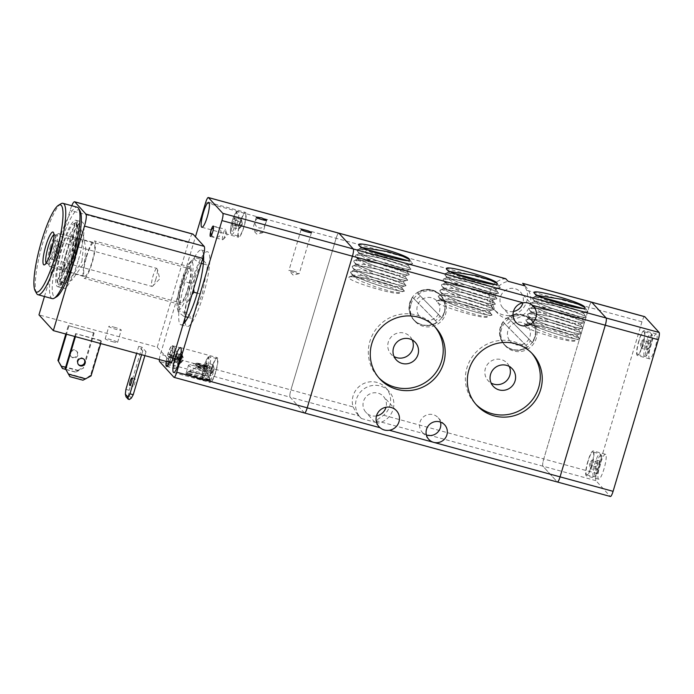<?xml version="1.0" encoding="UTF-8"?>
<svg xmlns="http://www.w3.org/2000/svg" width="694" height="694" viewBox="0 0 694 694"><rect width="100%" height="100%" fill="white"/><g stroke="black" fill="none" stroke-linecap="round" stroke-linejoin="round"><path stroke-width="0.52" stroke-dasharray="3.47 2.6" d="M531.786 353.185A37.901 36.929 137.6 0 0 530.832 352.092A37.901 36.929 137.6 0 0 494.735 341.353A37.901 36.929 137.6 0 0 466.941 367.829A37.901 36.929 137.6 0 0 474.817 403.162A37.901 36.929 137.6 0 0 475.824 404.22M434.73 326.683A37.901 36.929 137.6 0 0 433.776 325.59A37.901 36.929 137.6 0 0 397.679 314.859A37.901 36.929 137.6 0 0 369.885 341.335A37.901 36.929 137.6 0 0 377.762 376.668A37.901 36.929 137.6 0 0 378.768 377.718M376.486 415.914A11.841 11.538 -42.4 0 1 363.5 401.358A11.841 11.538 -42.4 0 1 383.461 396.439A11.841 11.538 -42.4 0 1 385.994 407.248M440.499 422.082A10.766 10.488 137.6 0 0 419.983 422.16A10.766 10.488 137.6 0 0 426.385 434.956M524.976 285.893A19.38 18.885 -42.4 0 1 526.009 286.934A19.38 18.885 -42.4 0 1 530.034 305.004A19.38 18.885 -42.4 0 1 515.824 318.537A19.38 18.885 -42.4 0 1 497.364 313.055A19.38 18.885 -42.4 0 1 493.33 294.985A19.38 18.885 -42.4 0 1 508.164 281.304M505.883 278.797L501.831 279.075L496.219 281.998A19.38 18.885 137.6 0 0 490.068 291.402A19.38 18.885 137.6 0 0 494.102 309.472A19.38 18.885 137.6 0 0 512.632 314.946A18.304 17.836 137.6 0 0 500.279 327.429A18.304 17.836 137.6 0 0 504.078 344.493A18.304 17.836 137.6 0 0 521.515 349.681A18.304 17.836 137.6 0 0 534.935 336.894A18.304 17.836 137.6 0 0 531.136 319.83A18.304 17.836 137.6 0 0 513.664 314.651L514.965 316.082A18.304 17.836 -42.4 0 1 532.437 321.261A18.304 17.836 -42.4 0 1 536.245 338.325A18.304 17.836 -42.4 0 1 522.816 351.112A18.304 17.836 -42.4 0 1 505.388 345.924A18.304 17.836 -42.4 0 1 501.58 328.861A18.304 17.836 -42.4 0 1 513.933 316.377L512.632 314.946M513.664 314.651A19.38 18.885 137.6 0 0 526.772 301.422A19.38 18.885 137.6 0 0 526.729 290.335L524.282 285.199L522.695 283.386M526.009 286.934L522.651 283.326M444.403 312.179A18.304 17.836 137.6 0 0 440.603 295.115A18.304 17.836 137.6 0 0 423.167 289.927A18.304 17.836 137.6 0 0 409.746 302.714A18.304 17.836 137.6 0 0 413.546 319.778A18.304 17.836 137.6 0 0 430.983 324.966A18.304 17.836 137.6 0 0 444.403 312.179M411.048 304.146A18.304 17.836 -42.4 0 1 424.476 291.359A18.304 17.836 -42.4 0 1 441.904 296.546A18.304 17.836 -42.4 0 1 445.713 313.61A18.304 17.836 -42.4 0 1 432.284 326.397A18.304 17.836 -42.4 0 1 414.856 321.209A18.304 17.836 -42.4 0 1 411.048 304.146M441.861 317.921A18.087 17.628 137.6 0 0 440.768 295.618A18.087 17.628 137.6 0 0 440.352 295.176A18.087 17.628 137.6 0 0 417.606 293.137L420.521 296.164A14.643 14.27 137.6 0 0 415.862 300.702L412.947 297.683A18.087 17.628 137.6 0 0 414.032 319.995A18.087 17.628 137.6 0 0 414.448 320.428A18.087 17.628 137.6 0 0 437.203 322.467L435.329 320.593A14.643 14.27 137.6 0 0 439.979 316.048L441.531 317.566A18.087 17.628 137.6 0 0 440.438 295.254A18.087 17.628 137.6 0 0 440.022 294.82A18.087 17.628 137.6 0 0 417.276 292.781L417.606 293.137M412.947 297.683L412.618 297.327A18.087 17.628 137.6 0 0 413.711 319.63A18.087 17.628 137.6 0 0 414.127 320.073A18.087 17.628 137.6 0 0 436.873 322.111L437.203 322.467M420.052 316.993A11.625 11.33 137.6 0 0 436.309 316.976A11.625 11.33 137.6 0 0 436.708 300.762A11.625 11.33 137.6 0 0 420.46 300.78A11.625 11.33 137.6 0 0 420.052 316.993M532.385 342.636A18.087 17.628 137.6 0 0 531.3 320.333A18.087 17.628 137.6 0 0 530.884 319.891A18.087 17.628 137.6 0 0 508.138 317.861L511.053 320.88A14.643 14.27 137.6 0 0 506.394 325.417L503.48 322.398A18.087 17.628 137.6 0 0 504.564 344.71A18.087 17.628 137.6 0 0 504.98 345.144A18.087 17.628 137.6 0 0 527.735 347.182L525.861 345.308A14.643 14.27 137.6 0 0 530.511 340.763L532.064 342.281A18.087 17.628 137.6 0 0 530.971 319.969A18.087 17.628 137.6 0 0 530.554 319.535A18.087 17.628 137.6 0 0 507.808 317.496L508.138 317.861M503.48 322.398L503.15 322.042A18.087 17.628 137.6 0 0 504.243 344.345A18.087 17.628 137.6 0 0 504.659 344.788A18.087 17.628 137.6 0 0 527.405 346.827L527.735 347.182M510.584 341.708A11.625 11.33 137.6 0 0 526.841 341.691A11.625 11.33 137.6 0 0 527.24 325.477A11.625 11.33 137.6 0 0 510.984 325.495A11.625 11.33 137.6 0 0 510.584 341.708M509.301 366.475A12.917 12.587 137.6 0 0 485.366 368.557A12.917 12.587 137.6 0 0 491.126 383.045M412.236 339.982A12.917 12.587 137.6 0 0 388.31 342.064A12.917 12.587 137.6 0 0 394.071 356.551M289.901 394.6A6.463 1.241 105.3 0 1 290.916 389.933A6.463 1.241 -74.7 0 0 289.901 394.6A6.463 1.241 -74.7 0 0 290.057 397.159A6.463 1.241 105.3 0 1 289.901 394.6M353.133 406.927L356.161 412.687L361.418 418.525A19.38 18.885 -42.4 0 1 360.394 417.484A19.38 18.885 -42.4 0 1 356.36 399.414A19.38 18.885 -42.4 0 1 370.579 385.873A19.38 18.885 -42.4 0 1 389.03 391.364A19.38 18.885 -42.4 0 1 393.064 409.434A19.38 18.885 -42.4 0 1 378.23 423.114L375.948 420.607L383.652 415.255A19.38 18.885 137.6 0 0 389.802 405.851A19.38 18.885 137.6 0 0 385.769 387.781A19.38 18.885 137.6 0 0 367.317 382.299A19.38 18.885 137.6 0 0 353.099 395.832A19.38 18.885 137.6 0 0 353.133 406.927L290.916 389.933L336.122 238.294A6.463 1.241 105.3 0 1 337.7 234.26A6.463 1.241 105.3 0 1 338.802 233.132A6.463 1.241 -74.7 0 0 337.7 234.26A6.463 1.241 -74.7 0 0 336.122 238.294L290.916 389.933L160.418 354.313L195.448 236.793M173.925 377.284L557.256 481.931L542.899 466.186A6.463 1.241 105.3 0 1 542.743 463.627A6.463 1.241 105.3 0 1 543.749 458.96A6.463 1.241 -74.7 0 0 542.743 463.627A6.463 1.241 -74.7 0 0 542.899 466.186L557.256 481.931A6.463 1.241 -74.7 0 0 557.386 482.018M513.456 311.485A11.841 11.538 -42.4 0 1 500.469 296.928A11.841 11.538 -42.4 0 1 520.439 292.009A11.841 11.538 -42.4 0 1 522.964 302.818M590.542 303.287A6.463 1.241 -74.7 0 0 588.954 307.321A6.463 1.241 105.3 0 1 590.542 303.287A6.463 1.241 105.3 0 1 591.635 302.159A6.463 1.241 -74.7 0 0 590.542 303.287M367.195 249.684L359.969 249.111L357.063 250.083L357.332 251.028C360.941 257.561 417.641 274.026 410.171 268.413L400.134 263.989L381.284 258.394L363.309 254.863L355.423 255.566L355.718 256.528C359.31 263.043 416.01 279.509 408.54 273.896L398.503 269.472L379.653 263.876L361.669 260.345L353.793 261.048L354.07 261.985C357.679 268.517 414.379 284.991 406.901 279.37L396.864 274.954L378.022 269.359L360.039 265.828L352.162 266.522L352.431 267.468C356.039 274 412.739 290.465 405.27 284.852L395.233 280.428L376.382 274.833L358.408 271.302L350.522 272.005L350.817 272.968C354.408 279.482 411.108 295.948 403.639 290.335C400.212 286.284 350.236 272.751 348.995 277.279A28.333 3.349 16.6 0 0 348.909 277.435A28.333 3.349 16.6 0 0 348.9 277.661L349.698 276.733L359.865 277.097L377.501 280.914L403.665 290.231C411.143 295.844 354.443 279.378 350.834 272.846L350.557 271.901L351.329 271.259L361.496 271.614L379.132 275.431L405.305 284.748C412.774 290.361 356.074 273.896 352.465 267.363L352.188 266.427L352.96 265.776L363.127 266.14L380.763 269.949L406.936 279.274C414.405 284.887 357.705 268.422 354.096 261.881L353.827 260.944L354.599 260.293L364.766 260.658L382.403 264.475L408.566 273.792C416.044 279.404 359.345 262.939 355.736 256.407L355.458 255.461L356.23 254.819L366.397 255.175L384.034 258.992L410.206 268.309C417.675 273.922 360.975 257.457 357.367 250.924L357.089 249.987L357.861 249.337L366.805 249.519M362.589 247.619L361.695 249.241L369.685 254.082L384.936 259.929L400.039 264.284L407.768 264.926L400.82 261.638L385.803 257.006L369.841 253.553L360.507 253.232L360.065 254.724L368.054 259.565L383.305 265.412L398.408 269.758L406.016 270.816L399.197 267.121L384.181 262.488L368.21 259.036L358.876 258.706L358.425 260.198L366.415 265.039L381.665 270.886L396.768 275.24L404.376 276.299L397.549 272.595L382.533 267.971L366.571 264.518L357.237 264.188L356.794 265.681L364.784 270.521L380.034 276.368L395.138 280.723L402.746 281.773L395.918 278.077L380.911 273.445L364.949 269.992L355.606 269.671L355.163 271.163L363.153 276.004L378.404 281.851L393.507 286.197L401.115 287.255L394.296 283.56L379.28 278.927L363.309 275.475L353.975 275.145L353.524 276.637L361.513 281.478L376.764 287.325L391.867 291.68L399.484 292.738L403.761 291.15L403.665 290.231M404.012 290.933L403.639 290.335M401.115 287.255L405.391 285.668L405.305 284.748M352.431 267.468L355.163 271.163M405.643 285.451L405.27 284.852M402.746 281.773L407.022 280.185L406.936 279.274M354.07 261.985L356.794 265.681M407.283 279.977L406.901 279.37M404.376 276.299L408.662 274.711L408.566 273.792M408.913 274.494L408.54 273.896M406.016 270.816L410.293 269.229L410.206 268.309M357.332 251.028L360.065 254.724M410.544 269.012L410.171 268.413M358.902 245.303L358.998 245.442C362.606 251.983 419.306 268.448 411.837 262.835L407.317 260.502M358.668 244.826L361.695 249.241M358.972 245.546C362.58 252.078 419.28 268.552 411.802 262.931L407.022 260.493M454.874 273.618L447.647 273.046L444.741 274.026L445.01 274.963C448.619 281.495 505.319 297.969 497.85 292.348L487.813 287.932L468.962 282.337L450.987 278.806L443.102 279.5L443.397 280.463C446.988 286.978 503.688 303.443 496.219 297.83L486.182 293.406L467.331 287.81L449.348 284.28L441.471 284.982L441.748 285.919C445.357 292.46 502.057 308.925 494.579 303.313L484.542 298.888L465.691 293.293L447.717 289.762L439.84 290.465L440.109 291.402C443.718 297.934 500.417 314.408 492.948 308.787L482.911 304.362L464.06 298.776L446.086 295.245L438.2 295.939L438.495 296.902C442.087 303.417 498.786 319.882 491.317 314.269C487.882 310.218 437.914 296.685 436.673 301.213A28.333 3.349 16.6 0 0 436.587 301.378A28.333 3.349 16.6 0 0 436.578 301.595L437.376 300.676L447.543 301.031L465.171 304.848L491.343 314.165C498.821 319.778 442.121 303.313 438.504 296.78L438.235 295.835L439.007 295.193L449.174 295.557L466.81 299.366L492.983 308.683C500.452 314.304 443.752 297.83 440.143 291.298L439.866 290.361L440.638 289.71L450.796 290.075L468.433 293.892L494.614 303.209C502.083 308.821 445.383 292.356 441.774 285.815L441.497 284.878L442.278 284.236L452.445 284.592L470.081 288.409L496.245 297.726C503.714 303.339 447.014 286.874 443.405 280.341L443.136 279.396L443.908 278.754L454.076 279.118L471.712 282.926L497.884 292.243C505.353 297.865 448.654 281.4 445.045 274.859L444.767 273.922L445.539 273.271L454.483 273.453M450.267 271.554L449.374 273.176L457.363 278.016L472.614 283.863L487.717 288.218L495.447 288.86L488.498 285.572L473.481 280.949L457.519 277.496L448.185 277.166L447.743 278.658L455.732 283.499L470.983 289.346L486.086 293.701L493.694 294.75L486.867 291.055L471.859 286.431L455.889 282.97L446.554 282.649L446.103 284.132L454.093 288.973L469.344 294.829L484.438 299.175L492.055 300.233L485.227 296.529L470.211 291.905L454.249 288.452L444.915 288.123L444.472 289.615L452.462 294.456L467.713 300.311L482.816 304.657L490.424 305.707L483.597 302.011L468.589 297.388L452.618 293.935L443.284 293.605L442.841 295.097L450.831 299.938L466.082 305.785L481.176 310.131L488.793 311.19L481.966 307.494L466.958 302.862L450.987 299.409L441.653 299.088L441.202 300.571L449.191 305.412L464.442 311.268L479.545 315.614L487.153 316.672L491.439 315.085L491.343 314.165M491.69 314.868L491.317 314.269M488.793 311.19L493.07 309.602L492.983 308.683M440.109 291.402L442.841 295.097M493.321 309.394L492.948 308.787M490.424 305.707L494.701 304.119L494.614 303.209M441.748 285.919L444.472 289.615M494.961 303.911L494.579 303.313M492.055 300.233L496.331 298.646L496.245 297.726M496.592 298.429L496.219 297.83M493.694 294.75L497.971 293.163L497.884 292.243M445.01 274.963L447.743 278.658M498.223 292.955L497.85 292.348M446.58 269.237L446.676 269.376C450.285 275.917 506.984 292.382 499.515 286.769L494.996 284.445M446.346 268.76L449.374 273.176M446.641 269.48C450.259 276.021 506.958 292.486 499.48 286.874L494.701 284.436M542.552 297.553L535.326 296.989L532.419 297.96L532.688 298.897C536.297 305.438 592.997 321.903 585.528 316.291L575.491 311.866L556.64 306.271L538.657 302.74L530.78 303.443L531.057 304.38C534.666 310.912 591.366 327.377 583.897 321.764L573.851 317.34L555.009 311.745L537.026 308.223L529.149 308.917L529.435 309.88C533.035 316.395 589.735 332.86 582.257 327.247L572.22 322.823L553.37 317.227L535.395 313.697L527.518 314.399L527.787 315.336C531.396 321.877 588.096 338.342 580.626 332.721L570.589 328.305L551.739 322.71L533.764 319.179L525.879 319.873L526.156 320.819C529.765 327.351 586.465 343.816 578.996 338.204C575.56 334.152 525.592 320.619 524.352 325.156A28.333 3.349 16.6 0 0 524.265 325.312A28.333 3.349 16.6 0 0 524.256 325.538L525.046 324.61L535.213 324.966L552.849 328.783L579.022 338.099C586.491 343.721 529.791 327.247 526.182 320.715L525.913 319.778L526.685 319.127L536.852 319.492L554.489 323.309L580.661 332.626C588.13 338.238 531.431 321.773 527.822 315.232L527.544 314.295L528.316 313.653L538.475 314.009L556.111 317.826L582.292 327.143C589.761 332.756 533.061 316.291 529.453 309.758L529.175 308.813L529.947 308.171L540.123 308.526L557.75 312.343L583.923 321.66C591.392 327.282 534.692 310.808 531.084 304.276L530.815 303.339L531.587 302.688L541.745 303.052L559.381 306.869L585.554 316.186C593.032 321.799 536.332 305.334 532.723 298.793L532.445 297.856L533.218 297.214L542.153 297.388M537.945 295.497L537.052 297.11L545.042 301.951L560.292 307.806L575.387 312.153L583.125 312.794L576.176 309.507L561.16 304.883L545.198 301.43L535.863 301.101L535.421 302.593L543.411 307.433L558.661 313.289L573.756 317.635L581.372 318.685L574.545 314.989L559.538 310.365L543.567 306.904L534.224 306.583L533.781 308.075L541.771 312.907L557.022 318.763L572.116 323.109L579.733 324.167L572.906 320.472L557.889 315.839L541.927 312.387L532.593 312.066L532.151 313.549L540.14 318.39L555.391 324.245L570.494 328.592L578.102 329.65L571.275 325.954L556.267 321.322L540.296 317.869L530.962 317.54L530.52 319.032L538.509 323.872L553.76 329.719L568.854 334.074L576.471 335.124L569.644 331.428L554.636 326.805L538.665 323.343L529.322 323.022L528.88 324.506L536.87 329.346L552.12 335.202L567.215 339.548L574.832 340.607L579.108 339.019L579.022 338.099M526.156 320.819L528.88 324.506M579.369 338.802L578.996 338.204M576.471 335.124L580.748 333.536L580.661 332.626M527.787 315.336L530.52 319.032M580.999 333.328L580.626 332.721M582.639 327.846L582.292 327.143M578.102 329.65L582.379 328.062L582.257 327.247M579.733 324.167L584.01 322.58L583.923 321.66M531.057 304.38L533.781 308.075M584.27 322.363L583.897 321.764M581.372 318.685L585.649 317.097L585.554 316.186M532.688 298.897L535.421 302.593M585.901 316.889L585.528 316.291M534.259 293.172L534.354 293.319C537.963 299.851 594.663 316.317 587.193 310.704L582.674 308.379M534.024 292.695L534.337 293.441C537.928 299.955 594.628 316.421 587.159 310.808L582.379 308.37M583.003 313.211L587.28 311.623L587.193 310.704M587.532 311.406L587.159 310.808M524.352 325.156C526.147 321.626 578.345 337.275 575.04 340.433C576.462 344.987 524.213 329.581 524.256 325.538M495.325 289.268L499.602 287.68L499.515 286.769M499.854 287.472L499.48 286.874M436.673 301.213C438.469 297.691 490.667 313.341 487.361 316.49C488.793 321.053 436.535 305.646 436.578 301.595M407.647 265.334L411.924 263.746L411.837 262.835M412.184 263.538L411.802 262.931M348.995 277.279C350.791 273.757 402.988 289.407 399.683 292.556C401.115 297.11 348.865 281.712 348.9 277.661M383.652 415.255L543.749 458.96L588.954 307.321L543.749 458.96L596.762 473.438A6.463 1.241 -74.7 0 0 595.756 478.097A6.463 1.241 -74.7 0 0 595.912 480.656L610.269 496.41A6.463 1.241 -74.7 0 0 610.408 496.488M304.553 412.991A6.463 1.241 -74.7 0 1 304.423 412.904L290.057 397.159L159.559 361.531M361.418 418.525L378.23 423.114M530.511 340.763L511.053 320.88M532.064 342.281L507.808 317.496M503.15 322.042L527.405 346.827M506.394 325.417L525.861 345.308M439.979 316.048L420.521 296.164M441.531 317.566L417.276 292.781M412.618 297.327L436.873 322.111M415.862 300.702L435.329 320.593M514.965 316.082A19.38 18.885 -42.4 0 1 513.933 316.377M210.1 382.377A12.917 2.472 105.3 0 1 211.592 368.679A12.917 2.472 105.3 0 1 217.17 357.618A12.917 2.472 105.3 0 1 217.43 357.783A12.917 2.472 105.3 0 1 215.947 371.481A12.917 2.472 105.3 0 1 210.369 382.541A12.917 2.472 105.3 0 1 210.1 382.377M238.328 237.131A12.917 2.472 105.3 0 1 239.82 223.433A12.917 2.472 105.3 0 1 245.398 212.373A12.917 2.472 105.3 0 1 245.659 212.538A12.917 2.472 105.3 0 1 244.175 226.235A12.917 2.472 105.3 0 1 238.589 237.296A12.917 2.472 105.3 0 1 238.328 237.131M159.351 359.561A6.463 1.241 105.3 0 1 159.403 358.972A6.463 1.241 105.3 0 1 160.418 354.313M211.783 368.766A11.841 2.264 105.3 0 1 216.884 358.651A11.841 2.264 105.3 0 1 215.756 371.394A11.841 2.264 105.3 0 1 210.646 381.509A11.841 2.264 105.3 0 1 211.783 368.766M211.765 372.392L212.815 370.102L213.093 364.749L211.687 366.658L210.325 371.437L210.36 374.3L211.271 373.632L211.765 372.392L205.65 370.717L204.244 372.626L210.36 374.3M213.561 369.945L213.535 371.229L214.151 368.974L213.561 369.945M240.011 223.52A11.841 2.264 105.3 0 1 245.112 213.405A11.841 2.264 105.3 0 1 243.984 226.149A11.841 2.264 105.3 0 1 238.875 236.264A11.841 2.264 105.3 0 1 240.011 223.52M239.994 227.146L241.044 224.856L241.321 219.504L239.916 221.412L238.554 226.192L238.589 229.055L239.499 228.387L239.994 227.146L233.878 225.472L232.473 227.38L238.589 229.055M241.79 224.7L241.764 225.984L242.38 223.728L241.79 224.7M293.276 271.128A5.387 0.633 -163.4 0 1 299.253 273.557A5.387 0.633 -163.4 0 1 299.114 273.644A5.387 0.633 -163.4 0 1 294.907 272.916A5.387 0.633 -163.4 0 1 288.999 270.634A5.387 0.633 -163.4 0 1 288.93 270.478A5.387 0.633 -163.4 0 1 293.276 271.128M259.998 217.725A5.387 0.633 -163.4 0 1 260.64 217.89A5.387 0.633 -163.4 0 1 263.252 218.697M256.971 230.191A5.387 0.633 -163.4 0 1 262.948 232.62A5.387 0.633 -163.4 0 1 262.809 232.716A5.387 0.633 -163.4 0 1 258.602 231.978A5.387 0.633 -163.4 0 1 252.694 229.697A5.387 0.633 -163.4 0 1 252.625 229.549A5.387 0.633 -163.4 0 1 256.971 230.191M200.349 379.384A12.917 1.527 16.6 0 0 210.768 380.928A12.917 1.527 16.6 0 0 196.428 375.09A12.917 1.527 16.6 0 0 186.009 373.546A12.917 1.527 16.6 0 0 200.349 379.384M202.787 371.186A12.917 1.527 16.6 0 0 213.214 372.73A12.917 1.527 16.6 0 0 213.058 372.374A12.917 1.527 16.6 0 0 198.874 366.892A12.917 1.527 16.6 0 0 188.785 365.131A12.917 1.527 16.6 0 0 188.447 365.348A12.917 1.527 16.6 0 0 202.787 371.186M202.926 365.833A5.665 0.668 16.6 0 0 207.341 366.606A5.665 0.668 16.6 0 0 207.428 366.354A5.665 0.668 16.6 0 0 201.208 363.951A5.665 0.668 16.6 0 0 196.784 363.179A5.665 0.668 16.6 0 0 196.714 363.439A5.665 0.668 16.6 0 0 202.926 365.833M166.187 361.427A10.766 2.065 105.3 0 1 168.998 350.696A10.766 2.065 105.3 0 1 172.268 345.647A10.766 2.065 105.3 0 1 172.485 345.794A10.766 2.065 105.3 0 1 169.475 362.329M174.532 368.514A10.766 2.065 105.3 0 1 175.773 357.098A10.766 2.065 105.3 0 1 180.423 347.876A10.766 2.065 105.3 0 1 180.64 348.015A10.766 2.065 105.3 0 1 180.917 348.614A10.766 2.065 105.3 0 1 179.573 358.807A10.766 2.065 105.3 0 1 175.547 368.262A10.766 2.065 105.3 0 1 174.749 368.653A10.766 2.065 105.3 0 1 174.532 368.514M180.015 358.286A5.127 0.98 105.3 0 1 181.75 354.4A5.127 0.98 105.3 0 1 182.253 354.261A5.127 0.98 105.3 0 1 182.383 354.547A5.127 0.98 105.3 0 1 181.576 359.995A5.127 0.98 105.3 0 1 179.824 363.899A5.127 0.98 105.3 0 1 179.338 364.02A5.127 0.98 105.3 0 1 179.208 363.708A5.127 0.98 105.3 0 1 180.015 358.286M183.173 324.055A38.76 7.417 105.3 0 1 180.969 324.827A38.76 7.417 105.3 0 1 185.307 280.992A38.76 7.417 105.3 0 1 201.39 250.048A38.76 7.417 105.3 0 1 203.559 255.383M185.012 322.077A38.76 7.417 -74.7 0 0 187.085 326.501A38.76 7.417 -74.7 0 0 203.168 295.549A38.76 7.417 -74.7 0 0 207.506 251.714A38.76 7.417 -74.7 0 0 191.423 282.666A38.76 7.417 -74.7 0 0 184.83 318.511M200.471 366.779A5.136 0.607 16.6 0 0 196.324 366.163A5.136 0.607 16.6 0 0 196.341 366.25A5.136 0.607 16.6 0 0 202.032 368.488A5.136 0.607 16.6 0 0 206.118 369.165A5.136 0.607 16.6 0 0 206.179 369.104A5.136 0.607 16.6 0 0 200.471 366.779M200.644 365.304A6.463 0.763 16.6 0 0 195.439 364.532A6.463 0.763 16.6 0 0 195.456 364.636A6.463 0.763 16.6 0 0 202.605 367.456A6.463 0.763 16.6 0 0 207.749 368.297A6.463 0.763 16.6 0 0 207.818 368.228A6.463 0.763 16.6 0 0 200.644 365.304M200.002 368.367A5.136 0.607 16.6 0 0 195.908 367.69A5.136 0.607 16.6 0 0 195.855 367.751A5.136 0.607 16.6 0 0 201.555 370.076A5.136 0.607 16.6 0 0 205.702 370.691A5.136 0.607 16.6 0 0 205.693 370.605A5.136 0.607 16.6 0 0 200.002 368.367M209.709 378.343A11.841 1.397 16.6 0 0 197.079 373.632A11.841 1.397 16.6 0 0 187.658 372.079A11.841 1.397 16.6 0 0 187.527 372.218A11.841 1.397 16.6 0 0 187.519 372.288L189.93 370.952A9.907 1.171 16.6 0 0 190.451 371.524L188.039 372.86A11.841 1.397 16.6 0 0 200.67 377.571A11.841 1.397 16.6 0 0 210.23 378.985A11.841 1.397 16.6 0 0 210.23 378.915L208.929 376.564A9.907 1.171 16.6 0 0 208.894 376.434A9.907 1.171 16.6 0 0 208.4 375.992L209.709 378.343L209.224 379.982L187.033 373.927L187.519 372.288M188.039 372.86L187.554 374.5A11.841 1.397 16.6 0 0 200.184 379.21A11.841 1.397 16.6 0 0 209.735 380.624A11.841 1.397 16.6 0 0 209.744 380.555L210.23 378.915M209.224 379.982A11.841 1.397 16.6 0 0 196.593 375.272A11.841 1.397 16.6 0 0 187.042 373.858A11.841 1.397 16.6 0 0 187.033 373.927M202.639 367.326A6.463 0.763 -163.4 0 1 195.474 364.402A6.463 0.763 -163.4 0 1 195.647 364.289A6.463 0.763 -163.4 0 1 200.687 365.174A6.463 0.763 -163.4 0 1 207.766 367.907A6.463 0.763 -163.4 0 1 207.853 368.098A6.463 0.763 -163.4 0 1 202.639 367.326M177.456 357.705A4.199 0.807 105.3 0 1 179.026 354.391A4.199 0.807 105.3 0 1 179.199 354.356A4.199 0.807 105.3 0 1 178.731 359.102A4.199 0.807 105.3 0 1 176.987 362.45A4.199 0.807 105.3 0 1 176.857 362.329A4.199 0.807 105.3 0 1 177.456 357.705M178.401 357.818A5.387 1.032 105.3 0 1 180.414 353.558A5.387 1.032 105.3 0 1 180.631 353.515A5.387 1.032 105.3 0 1 180.032 359.605A5.387 1.032 105.3 0 1 177.803 363.899A5.387 1.032 105.3 0 1 177.629 363.751A5.387 1.032 105.3 0 1 178.401 357.818M176.033 357.315A4.199 0.807 105.3 0 1 177.777 353.966A4.199 0.807 105.3 0 1 177.907 354.087A4.199 0.807 105.3 0 1 177.308 358.711A4.199 0.807 105.3 0 1 175.738 362.025A4.199 0.807 105.3 0 1 175.565 362.06A4.199 0.807 105.3 0 1 176.033 357.315M169.527 354.799A10.124 1.935 105.3 0 1 173.726 346.722A10.124 1.935 105.3 0 1 174.038 347.009A10.124 1.935 105.3 0 1 172.598 358.165A10.124 1.935 105.3 0 1 168.807 366.154A10.124 1.935 105.3 0 1 168.399 366.25A10.124 1.935 105.3 0 1 169.527 354.799M166.334 361.47A10.124 1.935 105.3 0 1 167.896 354.356A10.124 1.935 105.3 0 1 172.095 346.271A10.124 1.935 105.3 0 1 170.967 357.722A10.124 1.935 105.3 0 1 169.336 362.285M180.145 359.639A5.387 1.032 -74.7 0 0 181.004 353.94A5.387 1.032 -74.7 0 0 180.752 353.55A5.387 1.032 -74.7 0 0 178.514 357.844A5.387 1.032 -74.7 0 0 177.916 363.934A5.387 1.032 -74.7 0 0 178.332 363.717A5.387 1.032 -74.7 0 0 180.145 359.639M187.996 288.99A19.38 3.713 -74.7 0 0 190.165 267.069A19.38 3.713 -74.7 0 0 182.123 282.545A19.38 3.713 -74.7 0 0 179.954 304.466A19.38 3.713 -74.7 0 0 187.996 288.99M86.29 256.381A19.38 3.713 105.3 0 1 94.332 240.905A19.38 3.713 105.3 0 1 92.163 262.826A19.38 3.713 105.3 0 1 84.121 278.303A19.38 3.713 105.3 0 1 86.29 256.381M53.117 242.744A9.334 1.787 105.3 0 1 54.982 240.584A9.334 1.787 105.3 0 1 53.941 251.133A9.334 1.787 105.3 0 1 50.072 258.584A9.334 1.787 105.3 0 1 49.56 255.774M155.89 278.971A9.334 1.787 105.3 0 1 152.715 286.084A9.334 1.787 105.3 0 1 152.021 286.422A9.334 1.787 105.3 0 1 153.062 275.865A9.334 1.787 105.3 0 1 156.939 268.413A9.334 1.787 105.3 0 1 157.365 269.055A9.334 1.787 105.3 0 1 155.89 278.971M187.935 317.384L191.804 318.442L186.903 313.063L178.688 310.825L178.193 311.91L183.589 316.195L185.957 304.683L191.943 294.646M193.695 288.756L194.641 275.579L199.473 262.905L194.658 259.573L194.58 257.535L202.37 259.66M177.976 309.541A24.984 4.78 -74.7 0 0 188.846 289.918A24.984 4.78 -74.7 0 0 192.151 261.994A24.984 4.78 -74.7 0 0 189.696 262.662A24.984 4.78 -74.7 0 0 180.449 284.505A24.984 4.78 -74.7 0 0 177.308 308.023A24.984 4.78 -74.7 0 0 177.976 309.541M86.62 256.737A17.229 3.296 105.3 0 1 93.768 242.987A17.229 3.296 105.3 0 1 91.842 262.471A17.229 3.296 105.3 0 1 84.694 276.221A17.229 3.296 105.3 0 1 86.62 256.737M57.177 253.006A17.229 3.296 -74.7 0 0 59.103 233.522A17.229 3.296 -74.7 0 0 58.391 233.67A17.229 3.296 -74.7 0 0 51.955 247.281A17.229 3.296 -74.7 0 0 49.5 266.27A17.229 3.296 -74.7 0 0 50.029 266.756A17.229 3.296 -74.7 0 0 57.177 253.006M50.246 247.081A15.077 2.889 105.3 0 1 55.876 235.171A15.077 2.889 105.3 0 1 54.809 252.087A15.077 2.889 105.3 0 1 48.094 263.703A15.077 2.889 105.3 0 1 50.246 247.081M222.54 239.69A5.387 1.032 105.3 0 1 223.164 233.991A5.387 1.032 105.3 0 1 225.489 229.376A5.387 1.032 105.3 0 1 225.593 229.445A5.387 1.032 105.3 0 1 225.732 229.749A5.387 1.032 105.3 0 1 225.064 234.841A5.387 1.032 105.3 0 1 223.052 239.569A5.387 1.032 105.3 0 1 222.653 239.768A5.387 1.032 105.3 0 1 222.54 239.69M203.325 263.954L207.688 265.151L202.197 294.482L191.804 318.442M199.473 262.905L201.26 263.39M197.278 293.137L202.197 294.482M203.576 260.632L207.688 265.151M189.696 262.662L194.58 257.535C187.918 264.648 184.457 272.629 184.179 281.486L192.394 283.733L202.787 259.773M186.903 313.063L192.394 283.733M184.179 281.486C179.156 290.396 177.326 300.172 178.688 310.825M183.589 316.195L185.376 316.69M171.366 350.279L177.248 357.176L171.036 349.915L169.909 355.172L177.248 357.176L176.623 359.266L169.284 357.263L167.905 361.895M178.505 358.651L177.248 357.176L178.505 358.651L167.827 362.164M178.167 358.286L176.293 358.902L168.174 356.048L168.798 353.957L178.644 357.427L178.028 359.518L176.293 358.902L178.341 358.468L176.293 358.902L168.954 356.898L167.497 361.782L176.293 358.902L176.918 356.811L178.341 358.468L176.918 356.811L169.579 354.808L171.036 349.915M178.644 357.427L170.689 356.031L170.065 358.121L178.028 359.518M168.798 353.957L169.579 354.808M169.909 355.172L170.689 356.031M168.954 356.898L168.174 356.048M170.065 358.121L169.284 357.263M190.451 371.524L208.929 376.564M187.554 374.5L209.744 380.555M208.4 375.992L189.93 370.952M232.473 227.38L232.438 224.518L238.554 226.192M232.438 224.518L233.8 219.738L239.916 221.412M241.321 219.504L235.205 217.838L235.249 220.701L241.365 222.366M235.249 220.701L233.878 225.472M233.8 219.738L235.205 217.838M204.244 372.626L204.21 369.763L210.325 371.437M204.21 369.763L205.571 364.983L211.687 366.658M213.093 364.749L206.977 363.083L207.02 365.946L213.136 367.612M207.02 365.946L205.65 370.717M205.571 364.983L206.977 363.083M304.423 412.904L290.057 397.159L359.136 416.018M180.64 362.806A3.6 0.685 -74.7 0 0 180.987 362.719A3.6 0.685 -74.7 0 0 182.331 359.561A3.6 0.685 -74.7 0 0 182.774 356.152A3.6 0.685 -74.7 0 0 182.687 355.953A3.6 0.685 -74.7 0 0 181.117 358.781A3.6 0.685 -74.7 0 0 180.64 362.806M80.114 211.141A45.223 8.658 -74.7 0 0 59.944 245.962A45.223 8.658 -74.7 0 0 56.743 296.711M52.284 298.628A47.374 9.065 105.3 0 1 57.576 245.051A47.374 9.065 105.3 0 1 77.242 207.22M61.02 203.732A47.374 9.065 -74.7 0 0 43.306 241.156A47.374 9.065 -74.7 0 0 36.548 293.389M53.915 234.737A14.886 2.845 105.3 0 1 54.41 234.667A14.886 2.845 105.3 0 1 54.869 235.093A14.886 2.845 105.3 0 1 52.744 251.506A14.886 2.845 105.3 0 1 47.175 263.26A14.886 2.845 105.3 0 1 46.567 263.39A14.886 2.845 105.3 0 1 46.177 263.078M66.581 251.566A14.886 2.845 -74.7 0 0 64.915 268.396A14.886 2.845 -74.7 0 0 71.092 256.511A14.886 2.845 -74.7 0 0 72.757 239.682A14.886 2.845 -74.7 0 0 66.581 251.566M64.429 249.207A29.07 5.561 -74.7 0 0 62.373 281.833A29.07 5.561 -74.7 0 0 73.243 258.871A29.07 5.561 -74.7 0 0 77.398 226.817A29.07 5.561 -74.7 0 0 64.429 249.207M71.534 258.671A31.221 5.977 105.3 0 1 59.858 283.334A31.221 5.977 105.3 0 1 62.07 248.287A31.221 5.977 105.3 0 1 75.993 224.24A31.221 5.977 105.3 0 1 71.534 258.671M81.892 261.629L83.323 247.897L81.155 235.335L77.858 226.027L75.438 222.358L74.865 222.913L72.098 250.898L57.507 281.122L58.426 284.679L69.799 279.378L81.892 261.629M74.674 251.601L76.965 223.39L77.485 222.913L79.94 226.608L83.393 235.969L85.778 248.565L84.468 262.341L72.098 280.003L60.473 285.234L59.528 281.868L74.674 251.601M69.235 251.861L63.891 267.242L64.065 271.71L69.209 268.352L74.787 257.942L75.941 243.412L73.703 236.394L72.601 238.016L69.235 251.861M72.61 257.353L67.101 267.78L62.026 271.154L61.905 266.366L67.066 251.271L70.458 237.669L71.664 235.839L73.842 242.839L72.61 257.353M656.663 334.1A12.917 2.472 -74.7 0 0 656.403 333.935A12.917 2.472 -74.7 0 0 650.825 344.996A12.917 2.472 -74.7 0 0 649.332 358.694A12.917 2.472 -74.7 0 0 649.601 358.859A12.917 2.472 -74.7 0 0 655.179 347.798A12.917 2.472 -74.7 0 0 656.663 334.1M644.431 330.76A12.917 2.472 -74.7 0 0 644.171 330.596A12.917 2.472 -74.7 0 0 638.593 341.656A12.917 2.472 -74.7 0 0 637.101 355.354A12.917 2.472 -74.7 0 0 637.361 355.519A12.917 2.472 -74.7 0 0 642.939 344.458A12.917 2.472 -74.7 0 0 644.431 330.76M605.723 454.431A12.917 2.472 -74.7 0 0 605.454 454.266A12.917 2.472 -74.7 0 0 599.876 465.327A12.917 2.472 -74.7 0 0 598.393 479.025A12.917 2.472 -74.7 0 0 598.653 479.19A12.917 2.472 -74.7 0 0 604.231 468.129A12.917 2.472 -74.7 0 0 605.723 454.431M593.483 451.091A12.917 2.472 -74.7 0 0 593.223 450.926A12.917 2.472 -74.7 0 0 587.644 461.987A12.917 2.472 -74.7 0 0 586.152 475.685A12.917 2.472 -74.7 0 0 586.421 475.85A12.917 2.472 -74.7 0 0 591.999 464.789A12.917 2.472 -74.7 0 0 593.483 451.091M644.648 316.638A6.463 1.241 -74.7 0 0 643.555 317.757A6.463 1.241 -74.7 0 0 641.967 321.79L596.762 473.438M639.165 340.442A11.841 2.264 -74.7 0 0 637.647 354.478A11.841 2.264 -74.7 0 0 642.366 345.673A11.841 2.264 -74.7 0 0 643.885 331.628A11.841 2.264 -74.7 0 0 639.165 340.442M647.467 349.958L648.777 348.579L650.226 343.894L650.373 340.607L649.064 341.995L647.615 346.67L647.467 349.958L641.351 348.293L641.863 342.558L644.258 338.932L644.11 342.22L642.661 346.905L641.351 348.293L640.38 344.163L640.996 341.908L640.38 344.163M649.064 341.995L642.948 340.32L643.243 339.531L640.996 341.908M588.226 460.773A11.841 2.264 -74.7 0 0 586.699 474.817A11.841 2.264 -74.7 0 0 591.418 466.004A11.841 2.264 -74.7 0 0 592.936 451.968A11.841 2.264 -74.7 0 0 588.226 460.773M596.528 470.298L597.829 468.91L599.286 464.225L599.425 460.937L598.124 462.325L596.667 467.001L596.528 470.298L590.412 468.624L590.915 462.898L593.309 459.272L593.17 462.56L591.713 467.236L590.412 468.624L589.432 464.494L590.056 462.239L589.432 464.494M598.124 462.325L592.008 460.651L592.294 459.862L590.056 462.239M599.425 460.937L593.309 459.272M599.286 464.225L593.17 462.56M596.667 467.001L590.551 465.336M597.829 468.91L591.713 467.236M650.373 340.607L644.258 338.932M650.226 343.894L644.11 342.22M647.615 346.67L641.499 345.005M648.777 348.579L642.661 346.905M192.854 234.052A10.766 2.065 -74.7 0 0 191.024 235.925A10.766 2.065 -74.7 0 0 188.386 242.648L157.234 347.156L38.968 314.868M44.451 296.485L70.129 210.36A10.766 2.065 105.3 0 1 71.768 205.728M75.594 258.09A17.662 3.383 105.3 0 1 68.264 272.187A17.662 3.383 105.3 0 1 70.241 252.217A17.662 3.383 105.3 0 1 77.563 238.12A17.662 3.383 105.3 0 1 75.594 258.09M182.383 282.831A17.662 3.383 -74.7 0 0 180.414 302.801A17.662 3.383 -74.7 0 0 187.736 288.704A17.662 3.383 -74.7 0 0 189.714 268.734A17.662 3.383 -74.7 0 0 182.383 282.831M72.02 259.209A34.457 6.593 105.3 0 1 57.723 286.717A34.457 6.593 105.3 0 1 61.575 247.758A34.457 6.593 105.3 0 1 75.872 220.241A34.457 6.593 105.3 0 1 72.02 259.209M78.136 260.875A34.457 6.593 105.3 0 1 63.839 288.392A34.457 6.593 105.3 0 1 67.691 249.424A34.457 6.593 105.3 0 1 81.987 221.915A34.457 6.593 105.3 0 1 78.136 260.875M77.841 355.189A3.878 3.774 -42.4 0 1 71.3 356.803A3.878 3.774 -42.4 0 1 73.338 350.479A3.878 3.774 -42.4 0 1 77.841 355.189M69.973 352.613A3.878 3.774 137.6 0 0 74.475 357.323A3.878 3.774 137.6 0 0 76.514 351.008A3.878 3.774 137.6 0 0 69.973 352.613M84.069 359.327A3.878 3.774 137.6 0 0 77.286 360.628A3.878 3.774 137.6 0 0 78.37 364.515M133.543 382.021A3.878 0.746 -74.7 0 0 133.109 386.402A3.878 0.746 -74.7 0 0 134.714 383.305A3.878 0.746 -74.7 0 0 135.148 378.924A3.878 0.746 -74.7 0 0 133.543 382.021M112.376 341.63A6.463 0.763 16.6 0 0 117.59 342.402A6.463 0.763 16.6 0 0 110.424 339.487A6.463 0.763 16.6 0 0 105.21 338.715A6.463 0.763 16.6 0 0 112.376 341.63M114.085 327.186A6.463 0.763 -163.4 0 1 121.259 330.11A6.463 0.763 -163.4 0 1 116.045 329.338A6.463 0.763 -163.4 0 1 108.871 326.414A6.463 0.763 -163.4 0 1 114.085 327.186M125.909 389.386L129.171 390.28L128.598 395.094L127.297 397.22L126.074 396.89M129.388 399.51L127.297 397.22M128.598 395.094L131.348 398.096M82.95 380.199L90.541 375.333L91.07 375.905M100.925 340.494L75.646 333.588L101.454 341.066L100.925 340.494L90.541 375.333M101.454 341.066L100.708 343.556M68.116 373.641L85.241 378.317M75.646 333.588L74.787 336.477M82.76 379.991L69.704 376.426M76.166 334.17L75.429 336.651M77.936 370.301L83.237 367.317L83.757 367.889L75.646 372.184L77.936 370.301L60.803 365.625M75.446 371.967L62.399 368.41M65.852 369.512L75.646 372.184M78.457 370.874L65.583 367.36M68.333 325.573L94.141 333.051L68.333 325.573L65.817 334.031M93.621 332.478L83.237 367.317M68.853 326.145L66.459 334.204M142.001 347.243L138.739 346.358L142.782 350.791L146.044 351.685L142.001 347.243L129.171 390.28M146.044 351.685L144.873 355.614M138.739 346.358L136.649 353.367M142.782 350.791L141.611 354.721M94.141 333.051L83.757 367.889M157.234 347.156L171.592 362.91M496.219 281.998L205.624 202.665M641.967 321.79L526.729 290.335M595.912 480.656L375.948 420.607M202.657 366.493A5.292 0.625 16.6 0 0 206.873 366.979A5.292 0.625 16.6 0 0 206.855 366.97A5.292 0.625 16.6 0 0 201.052 364.732A5.292 0.625 16.6 0 0 196.931 364.003A5.292 0.625 16.6 0 0 196.844 364.237A5.292 0.625 16.6 0 0 202.657 366.493M180.561 359.613A4.338 0.833 105.3 0 1 179.104 362.91A4.338 0.833 105.3 0 1 178.679 363.023A4.338 0.833 105.3 0 1 179.252 358.173A4.338 0.833 105.3 0 1 181.134 354.773A4.338 0.833 105.3 0 1 181.247 355.033A4.338 0.833 105.3 0 1 180.561 359.613M210.082 356.82A11.841 2.264 -74.7 0 0 209.952 356.759A11.841 2.264 -74.7 0 0 204.851 366.874A11.841 2.264 -74.7 0 0 203.585 379.557A11.841 2.264 -74.7 0 0 203.715 379.609A11.841 2.264 -74.7 0 0 208.825 369.503A11.841 2.264 -74.7 0 0 210.082 356.82M208.504 357.731A10.549 2.021 -74.7 0 0 203.845 366.684A10.549 2.021 -74.7 0 0 202.717 377.978A10.549 2.021 -74.7 0 0 207.385 369.026A10.549 2.021 -74.7 0 0 208.504 357.731M238.311 211.575A11.841 2.264 -74.7 0 0 238.181 211.514A11.841 2.264 -74.7 0 0 233.08 221.629A11.841 2.264 -74.7 0 0 231.813 234.303A11.841 2.264 -74.7 0 0 231.943 234.364A11.841 2.264 -74.7 0 0 237.053 224.257A11.841 2.264 -74.7 0 0 238.311 211.575M236.732 212.485A10.549 2.021 -74.7 0 0 232.074 221.438A10.549 2.021 -74.7 0 0 230.946 232.733A10.549 2.021 -74.7 0 0 235.613 223.78A10.549 2.021 -74.7 0 0 236.732 212.485M207.02 366.467A5.292 0.625 16.6 0 0 201.208 364.22A5.292 0.625 16.6 0 0 196.992 363.725A5.292 0.625 16.6 0 0 197.009 363.743A5.292 0.625 16.6 0 0 202.813 365.981A5.292 0.625 16.6 0 0 206.933 366.701A5.292 0.625 16.6 0 0 207.02 366.467M179.13 363.144A4.338 0.833 105.3 0 1 179.017 362.884A4.338 0.833 105.3 0 1 179.703 358.304A4.338 0.833 105.3 0 1 181.169 355.016A4.338 0.833 105.3 0 1 181.594 354.894A4.338 0.833 105.3 0 1 181.021 359.744A4.338 0.833 105.3 0 1 179.13 363.144M557.256 481.931L610.269 496.41M644.24 356.083A11.841 2.264 105.3 0 1 646.097 342.333A11.841 2.264 105.3 0 1 650.816 333.519A11.841 2.264 105.3 0 1 651.154 333.814A11.841 2.264 105.3 0 1 649.298 347.564A11.841 2.264 105.3 0 1 644.579 356.378A11.841 2.264 105.3 0 1 644.24 356.083M645.845 355.207A10.549 2.021 105.3 0 1 647.502 342.949A10.549 2.021 105.3 0 1 652.004 335.358A10.549 2.021 105.3 0 1 650.347 347.616A10.549 2.021 105.3 0 1 645.845 355.207M593.292 476.422A11.841 2.264 105.3 0 1 595.157 462.664A11.841 2.264 105.3 0 1 599.876 453.859A11.841 2.264 105.3 0 1 600.215 454.145A11.841 2.264 105.3 0 1 598.349 467.895A11.841 2.264 105.3 0 1 593.63 476.709A11.841 2.264 105.3 0 1 593.292 476.422M594.897 475.537A10.549 2.021 105.3 0 1 596.554 463.288A10.549 2.021 105.3 0 1 601.056 455.689A10.549 2.021 105.3 0 1 599.399 467.947A10.549 2.021 105.3 0 1 594.897 475.537M188.386 242.648L70.129 210.36M532.792 354.235L530.832 352.092M435.728 327.742L433.776 325.59M396.526 410.761L383.461 396.439M444.663 424.849L438.131 417.684M440.603 295.115L441.904 296.546M531.136 319.83L532.437 321.261M493.278 386.332L488.056 380.607M396.222 359.839L391 354.105M357.653 414.474L360.394 417.484M385.769 387.781L389.03 391.364M533.495 306.332L520.439 292.009M534.337 293.441L537.052 297.11M529.435 309.88L532.151 313.549M584.764 307.321L587.471 310.99M537.494 295.627L533.218 297.214M583.125 312.794L585.831 316.464M535.863 301.101L531.587 302.688M581.494 318.277L584.201 321.947M534.224 306.583L529.947 308.171M579.854 323.76L582.57 327.429M532.593 312.066L528.316 313.653M578.223 329.234L580.939 332.903M530.962 317.54L526.685 319.127M576.593 334.716L579.299 338.386M529.322 323.022L525.046 324.61M443.397 280.463L446.103 284.132M438.495 296.902L441.202 300.571M497.086 283.386L499.793 287.056M449.816 271.684L445.539 273.271M495.447 288.86L498.162 292.53M448.185 277.166L443.908 278.754M493.816 294.343L496.522 298.012M446.554 282.649L442.278 284.236M492.185 299.817L494.891 303.486M444.915 288.123L440.638 289.71M490.545 305.299L493.261 308.969M443.284 293.605L439.007 295.193M488.914 310.782L491.621 314.451M441.653 299.088L437.376 300.676M355.718 256.528L358.425 260.198M350.817 272.968L353.524 276.637M409.408 259.443L412.115 263.113M362.138 247.749L357.861 249.337M407.768 264.926L410.484 268.595M360.507 253.232L356.23 254.819M406.137 270.408L408.844 274.078M358.876 258.706L354.599 260.293M404.507 275.882L407.213 279.552M357.237 264.188L352.96 265.776M402.867 281.365L405.582 285.034M355.606 269.671L351.329 271.259M401.236 286.848L403.951 290.517M353.975 275.145L349.698 276.733M515.989 322.294L502.933 307.971M415.316 342.42L410.093 336.694M512.372 368.922L507.149 363.196M504.078 344.493L505.388 345.924M413.546 319.778L414.856 321.209M494.102 309.472L497.364 313.055M428.753 439.354L422.221 432.197M379.019 426.723L365.964 412.401M379.722 378.811L377.762 376.668M476.778 405.313L474.817 403.162M257.951 218.246A5.17 5.17 0 0 0 258.758 227.84A5.17 5.17 0 0 0 264.674 220.258M207.766 367.907L206.855 366.97L207.341 366.606M178.332 363.717L179.017 362.884L179.208 363.708M181.004 353.94L181.169 355.016L181.75 354.4M195.647 364.289L196.931 364.003L196.714 363.439M180.466 347.599L217.17 357.618M208.694 202.353L245.398 212.373M216.884 358.651L209.952 356.759C208.547 357.384 208.287 354.001 203.845 366.597C200.54 380.494 203.108 378.716 203.229 379.392L210.646 381.509M213.535 371.229L211.271 373.632M245.112 213.405L238.181 211.514C236.775 212.138 236.515 208.755 232.074 221.351C228.768 235.249 231.336 233.47 231.458 234.147L238.875 236.264M241.764 225.984L239.499 228.387M311.467 232.577L299.253 273.557M299.114 273.644L293.172 275.102L288.999 270.634M266.609 220.328L262.948 232.62M262.809 232.716L256.867 234.164L252.694 229.697M210.768 380.928L213.214 372.73M207.428 366.354L213.058 372.374M172.268 345.647L180.423 347.876M180.969 324.827L187.085 326.501M196.341 366.25L195.456 364.636M195.855 367.751L196.324 366.163M195.908 367.69L187.658 372.079M187.042 373.858L187.527 372.218M179.026 354.391L180.414 353.558M177.777 353.966L179.199 354.356M177.907 354.087L174.038 347.009M172.095 346.271L173.726 346.722M190.165 267.069L94.332 240.905M50.072 258.584L152.021 286.422M152.715 286.084L159.785 278.867L157.365 269.055M93.768 242.987L59.103 233.522M55.876 235.171L58.391 233.67M213.249 226.036L225.489 229.376M223.052 239.569L227.129 235.405L225.732 229.749M210.412 236.428L222.653 239.768M48.094 263.703L49.5 266.27M84.694 276.221L50.029 266.756M177.308 308.023L178.193 311.91M54.982 240.584L156.939 268.413M179.954 304.466L84.121 278.303M167.445 365.99L168.399 366.25M175.738 362.025L168.807 366.154M175.565 362.06L176.987 362.45M176.857 362.329L177.629 363.751M209.735 380.624L210.23 378.985M205.693 370.605L208.894 376.434M205.702 370.691L206.179 369.104M206.118 369.165L207.749 368.297M201.39 250.048L207.506 251.714M182.383 354.547L180.917 348.614M179.824 363.899L175.547 368.262M166.595 366.423L174.749 368.653M196.784 363.179L188.785 365.131M186.009 373.546L188.447 365.348M256.294 217.248L252.625 229.549M301.153 229.497L288.93 270.478M242.38 223.728L241.625 220.406M214.151 368.974L213.396 365.651M201.893 227.276L238.589 237.296M173.665 372.522L210.369 382.541M180.987 362.719L183.71 359.934L182.774 356.152M211.531 235.093A5.17 5.17 0 0 0 220.865 233.817A5.17 5.17 0 0 0 213.535 227.753M46.567 263.39L64.915 268.396M54.869 235.093L53.464 232.516M62.373 281.833L59.858 283.334M77.398 226.817L75.993 224.24M47.175 263.26L44.659 264.761M54.41 234.667L72.757 239.682M77.485 222.913L75.438 222.358M64.065 271.71L62.026 271.154M73.703 236.394L71.664 235.839M60.473 285.234L58.426 284.679M59.528 281.868L63.891 267.242M72.601 238.016L76.965 223.39M57.507 281.122L61.905 266.366M70.458 237.669L74.857 222.913M656.403 333.935L644.171 330.596M605.454 454.266L593.223 450.926M637.647 354.478L644.579 356.378C646.418 355.718 644.917 358.069 648.144 353.35L651.623 342.845C652.568 339.574 652.455 333.736 651.883 334.352L650.816 333.519L643.885 331.628M586.699 474.817L593.63 476.709C595.478 476.049 593.969 478.4 597.196 473.681L600.674 463.176C601.62 459.905 601.516 454.067 600.935 454.683L599.876 453.859L592.936 451.968M598.653 479.19L586.421 475.85M649.601 358.859L637.361 355.519M68.264 272.187L180.414 302.801M57.723 286.717L63.839 288.392M71.3 356.803L70.779 356.23M78.613 364.818L78.092 364.246M129.847 385.508L133.109 386.402M117.59 342.402L121.259 330.11M105.21 338.715L108.871 326.414M131.886 378.03L135.148 378.924M84.347 359.596L83.818 359.024M77.034 351.58L76.514 351.008M75.872 220.241L81.987 221.915M77.563 238.12L189.714 268.734"/><path stroke-width="1.04" d="M468.892 369.98A37.901 36.929 -42.4 0 1 496.696 343.504A37.901 36.929 -42.4 0 1 532.792 354.235A37.901 36.929 -42.4 0 1 540.669 389.568A37.901 36.929 -42.4 0 1 512.875 416.044A37.901 36.929 -42.4 0 1 476.778 405.313A37.901 36.929 -42.4 0 1 468.892 369.98M475.824 404.22A37.901 36.929 137.6 0 0 538.709 387.426A37.901 36.929 137.6 0 0 531.786 353.185M371.837 343.478A37.901 36.929 -42.4 0 1 399.64 317.002A37.901 36.929 -42.4 0 1 435.728 327.742A37.901 36.929 -42.4 0 1 443.613 363.075A37.901 36.929 -42.4 0 1 415.819 389.551A37.901 36.929 -42.4 0 1 379.722 378.811A37.901 36.929 -42.4 0 1 371.837 343.478M378.768 377.718A37.901 36.929 137.6 0 0 441.653 360.923A37.901 36.929 137.6 0 0 434.73 326.683M376.556 415.68A11.841 11.538 -42.4 0 1 396.526 410.761A11.841 11.538 -42.4 0 1 389.386 430.263C385.847 430.766 382.732 429.916 380.043 427.712A11.841 11.538 -42.4 0 1 376.556 415.68M385.994 407.248A11.841 11.538 -42.4 0 1 376.486 415.914M426.515 429.317A10.766 10.488 -42.4 0 1 444.663 424.849A10.766 10.488 -42.4 0 1 433.655 442.347A10.766 10.488 -42.4 0 1 426.515 429.317M426.385 434.956A10.766 10.488 137.6 0 0 440.499 422.082M557.256 481.931A6.463 1.241 105.3 0 0 557.386 482.018A6.463 1.241 -74.7 0 0 558.488 480.89A6.463 1.241 105.3 0 1 557.386 482.018L610.408 496.488A6.463 1.241 -74.7 0 0 611.501 495.369A6.463 1.241 -74.7 0 0 613.088 491.335L658.294 339.687A6.463 1.241 -74.7 0 0 659.3 335.029A6.463 1.241 -74.7 0 0 659.144 332.469L606.131 317.999A6.463 1.241 105.3 0 1 606.287 320.559A6.463 1.241 105.3 0 1 605.281 325.217A6.463 1.241 -74.7 0 0 606.287 320.559A6.463 1.241 -74.7 0 0 606.131 317.999L591.765 302.246A6.463 1.241 -74.7 0 0 591.635 302.159L522.651 283.326L524.976 285.893L508.164 281.304L505.666 278.693L338.802 233.132A6.463 1.241 105.3 0 1 338.932 233.219L353.289 248.973L338.932 233.219A6.463 1.241 -74.7 0 0 338.802 233.132L208.304 197.512A6.463 1.241 105.3 0 1 208.434 197.59L222.8 213.344A6.463 1.241 105.3 0 1 222.956 215.903A6.463 1.241 105.3 0 1 221.941 220.562L176.736 372.21A6.463 1.241 105.3 0 1 175.157 376.243A6.463 1.241 105.3 0 1 174.055 377.363A6.463 1.241 105.3 0 1 173.925 377.284L159.559 361.531A6.463 1.241 105.3 0 1 159.351 359.561M524.69 285.815L524.022 284.844M515.061 380.963A12.917 12.587 -42.4 0 1 493.278 386.332A12.917 12.587 -42.4 0 1 500.07 365.261A12.917 12.587 -42.4 0 1 515.061 380.963M491.126 383.045A12.917 12.587 137.6 0 0 509.301 366.475M418.005 354.469A12.917 12.587 -42.4 0 1 396.222 359.839A12.917 12.587 -42.4 0 1 403.006 338.767A12.917 12.587 -42.4 0 1 418.005 354.469M394.071 356.551A12.917 12.587 137.6 0 0 412.236 339.982M558.488 480.89A6.463 1.241 -74.7 0 0 560.067 476.856A6.463 1.241 105.3 0 1 558.488 480.89M557.386 482.018L304.553 412.991A6.463 1.241 -74.7 0 0 305.646 411.863A6.463 1.241 -74.7 0 0 307.234 407.829A6.463 1.241 105.3 0 1 305.646 411.863A6.463 1.241 105.3 0 1 304.553 412.991A6.463 1.241 105.3 0 1 304.423 412.904M513.525 311.25A11.841 11.538 -42.4 0 1 523.12 302.792C526.633 302.254 529.748 303.104 532.463 305.343A11.841 11.538 -42.4 0 1 527.266 325.642A11.841 11.538 -42.4 0 1 513.525 311.25M522.964 302.818A11.841 11.538 -42.4 0 1 513.456 311.485M353.446 251.532A6.463 1.241 105.3 0 1 352.439 256.19A6.463 1.241 -74.7 0 0 353.446 251.532A6.463 1.241 -74.7 0 0 353.289 248.973A6.463 1.241 105.3 0 1 353.446 251.532M409.399 259.443L409.408 259.443C414.144 264.926 362.121 250.282 358.902 245.303A28.333 3.349 -163.4 0 1 358.668 244.826C357.202 240.341 409.382 255.288 409.399 259.443L402.72 256.251L388.224 251.74L362.589 247.619M407.022 260.493L367.195 249.684M407.317 260.502L366.805 249.519M497.078 283.378L497.086 283.386C501.823 288.869 449.799 274.225 446.58 269.237A28.333 3.349 -163.4 0 1 446.346 268.76C444.88 264.275 497.06 279.231 497.078 283.378L490.398 280.194L475.902 275.674L450.267 271.554M494.701 284.436L454.874 273.618M494.996 284.445L454.483 273.453M584.764 307.321L584.756 307.312C589.501 312.803 537.477 298.16 534.259 293.172A28.333 3.349 -163.4 0 1 534.024 292.695C532.558 288.21 584.738 303.165 584.756 307.312L578.067 304.128L563.58 299.608L537.945 295.497M582.379 308.37L542.552 297.553M582.674 308.379L542.153 297.388M532.463 305.343L605.281 325.217L560.067 476.856L605.281 325.217L658.294 339.687M380.043 427.712L307.234 407.829L352.439 256.19L307.234 407.829L176.736 372.21M173.405 372.357A12.917 2.472 105.3 0 1 174.888 358.659A12.917 2.472 105.3 0 1 180.466 347.599A12.917 2.472 105.3 0 1 180.735 347.763A12.917 2.472 105.3 0 1 179.243 361.461A12.917 2.472 105.3 0 1 173.665 372.522A12.917 2.472 105.3 0 1 173.405 372.357M201.624 227.112A12.917 2.472 105.3 0 1 203.116 213.414A12.917 2.472 105.3 0 1 208.694 202.353A12.917 2.472 105.3 0 1 208.955 202.518A12.917 2.472 105.3 0 1 207.471 216.216A12.917 2.472 105.3 0 1 201.893 227.276A12.917 2.472 105.3 0 1 201.624 227.112M195.448 236.793L205.624 202.665A6.463 1.241 105.3 0 1 207.202 198.631A6.463 1.241 105.3 0 1 208.304 197.512M305.499 230.139A5.387 0.633 -163.4 0 1 311.467 232.577A5.387 0.633 -163.4 0 1 307.13 231.926A5.387 0.633 -163.4 0 1 301.153 229.497A5.387 0.633 -163.4 0 1 305.499 230.139M263.252 218.697A5.387 0.633 -163.4 0 1 266.609 220.328A5.387 0.633 -163.4 0 1 262.271 219.686A5.387 0.633 -163.4 0 1 256.294 217.248A5.387 0.633 -163.4 0 1 259.998 217.725M169.475 362.329A10.766 2.065 105.3 0 1 166.595 366.423A10.766 2.065 105.3 0 1 166.378 366.285A10.766 2.065 105.3 0 1 166.187 361.427M203.559 255.383A38.76 7.417 105.3 0 1 197.053 293.883A38.76 7.417 105.3 0 1 183.173 324.055M184.83 318.511A38.76 7.417 -74.7 0 0 185.012 322.077M49.56 255.774A9.334 1.787 105.3 0 1 51.113 248.036A9.334 1.787 105.3 0 1 53.117 242.744M191.943 294.646L193.982 292.243L193.695 288.756M210.308 236.35A5.387 1.032 105.3 0 1 210.924 230.651A5.387 1.032 105.3 0 1 213.249 226.036A5.387 1.032 105.3 0 1 213.362 226.105A5.387 1.032 105.3 0 1 212.737 231.813A5.387 1.032 105.3 0 1 210.412 236.428A5.387 1.032 105.3 0 1 210.308 236.35M201.26 263.39L203.325 263.954M193.982 292.243L197.278 293.137M202.37 259.66L203.576 260.632M185.376 316.69L187.935 317.384M169.336 362.285A10.124 1.935 105.3 0 1 166.768 365.799A10.124 1.935 105.3 0 1 166.334 361.47M54.227 298.212L56.743 296.711A45.223 8.658 -74.7 0 0 73.651 260.996A45.223 8.658 -74.7 0 0 80.114 211.141L78.708 208.564A47.374 9.065 105.3 0 1 71.942 260.797A47.374 9.065 105.3 0 1 54.227 298.212A47.374 9.065 105.3 0 1 52.284 298.628L38.014 294.733A47.374 9.065 -74.7 0 0 57.671 256.901A47.374 9.065 -74.7 0 0 62.963 203.325A47.374 9.065 -74.7 0 0 61.02 203.732L58.504 205.242A45.223 8.658 105.3 0 1 55.303 255.991A45.223 8.658 105.3 0 1 35.142 290.812A45.223 8.658 105.3 0 1 41.597 240.957A45.223 8.658 105.3 0 1 58.504 205.242M62.963 203.325L77.242 207.22A47.374 9.065 105.3 0 1 78.708 208.564M46.177 263.078A14.886 2.845 105.3 0 1 48.233 246.552A14.886 2.845 105.3 0 1 53.915 234.737M51.035 251.306A17.038 3.262 -74.7 0 0 53.464 232.516A17.038 3.262 -74.7 0 0 45.865 245.641A17.038 3.262 -74.7 0 0 44.659 264.761A17.038 3.262 -74.7 0 0 51.035 251.306M35.142 290.812L36.548 293.389A47.374 9.065 -74.7 0 0 38.014 294.733M591.635 302.159A6.463 1.241 105.3 0 1 591.765 302.246L644.787 316.716A6.463 1.241 -74.7 0 0 644.648 316.638L591.635 302.159M659.144 332.469L644.787 316.716M222.8 213.344L606.131 317.999L591.765 302.246L522.695 283.386M71.768 205.728A10.766 2.065 105.3 0 1 72.766 203.637A10.766 2.065 105.3 0 1 74.596 201.763A10.766 2.065 105.3 0 1 74.813 201.902L85.909 214.073A10.766 2.065 105.3 0 1 86.169 218.341A10.766 2.065 105.3 0 1 84.486 226.105L53.334 330.622L38.968 314.868L44.451 296.485M53.334 330.622L171.592 362.91L202.752 258.394A10.766 2.065 -74.7 0 0 204.435 250.629A10.766 2.065 -74.7 0 0 204.175 246.361L193.079 234.19A10.766 2.065 -74.7 0 0 192.854 234.052L74.596 201.763M85.145 363.214A3.878 3.774 -42.4 0 1 78.613 364.818A3.878 3.774 -42.4 0 1 80.651 358.494A3.878 3.774 -42.4 0 1 85.145 363.214M78.37 364.515A3.878 3.774 137.6 0 0 84.069 359.327M131.452 382.411A3.878 0.746 105.3 0 1 129.847 385.508A3.878 0.746 105.3 0 1 130.281 381.127A3.878 0.746 105.3 0 1 131.886 378.03A3.878 0.746 105.3 0 1 131.452 382.411M128.164 399.18L129.388 399.51L131.348 398.096L133.222 394.721L129.96 393.828L128.078 397.211L128.164 399.18L126.074 396.89L125.336 394.201L125.909 389.386L136.649 353.367M128.078 397.211L125.336 394.201M100.708 343.556L91.07 375.905L82.95 380.199L69.903 376.642L65.262 368.427L69.903 376.642M74.787 336.477L65.262 368.427M75.429 336.651L65.783 369M65.583 367.36L61.324 366.198L57.949 360.412L62.399 368.41L65.852 369.512M62.59 368.627L61.324 366.198M65.817 334.031L57.949 360.412M66.459 334.204L58.47 360.984M144.873 355.614L133.222 394.721M141.611 354.721L129.96 393.828M85.77 378.889L68.637 374.213M613.088 491.335L389.386 430.263M221.941 220.562L523.12 302.792M208.434 197.59L505.883 278.797M204.175 246.361L85.909 214.073M84.486 226.105L202.752 258.394M74.813 201.902L193.079 234.19M264.674 220.258A5.17 5.17 0 0 0 257.951 218.246M166.768 365.799L167.445 365.99M304.553 412.991L174.055 377.363M213.535 227.753A5.17 5.17 0 0 0 211.531 235.093"/></g></svg>
